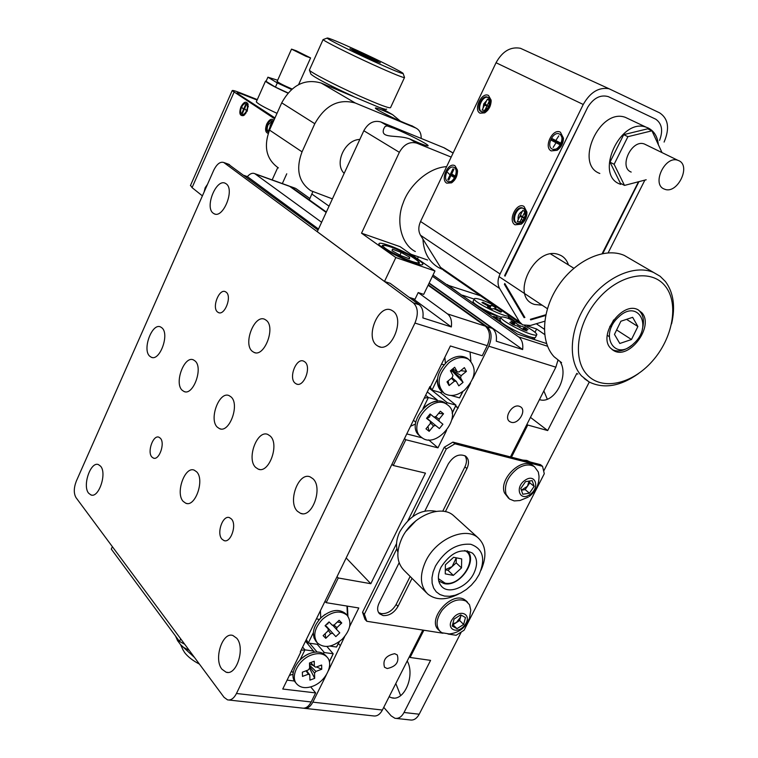 <?xml version="1.0" encoding="UTF-8"?>
<svg xmlns="http://www.w3.org/2000/svg" width="758" height="758" viewBox="0 0 758 758"><rect width="100%" height="100%" fill="white"/><g stroke="black" fill="none" stroke-linecap="round" stroke-linejoin="round"><path stroke-width="1.14" d="M389.11 696.763L391.649 697.767C404.175 701.842 415.403 675.444 407.217 660.976M539.45 399.608C553.776 404.725 569.514 376.423 560.238 361.888M383.756 707.347L391.156 715.874L394.937 718.281C398.537 718.887 401.569 716.964 404.033 712.492L430.582 660.37L410.097 657.47L409.377 656.693M589.288 382.051L543.666 471.125M461.309 631.982L419.202 714.216C416.739 718.641 413.707 720.555 410.097 719.948L396.32 718.432M530.458 417.383L547.683 430.553L576.829 373.353M547.683 430.553L527.739 425.03L511.47 457.178M423.883 630.239L410.097 657.47M395.809 683.517L400.631 695.626M558.457 360.675L557.831 360.931M543.846 390.91L547.285 399.153M544.32 329.199L536.304 323.732M418.388 256.82L417.459 258.772M480.525 295.81L447.173 284.999M447.372 284.591L462.295 295.611M462.494 295.194L474.195 299.116M508.627 316.853L514.151 320.672M526.914 424.395L527.739 425.03M527.473 325.978L536.636 329.01L535.006 332.279M544.651 334.505L536.636 329.01M160.364 438.228L158.924 437.205C153.163 434.561 146.967 451.995 151.875 457.017L153.391 458.097C159.152 460.741 165.348 443.117 160.364 438.228M231.427 518.984L229.484 517.638C222.757 514.786 216.305 533.3 221.971 539.165L224.008 540.587C230.735 543.429 237.178 524.697 231.427 518.984M304.943 361.954L303.693 361.168C296.34 357.425 288.343 377.74 295.033 383.112L296.387 383.984C303.74 387.708 311.737 367.166 304.943 361.954M226.301 292.285L225.382 291.697C219.157 288.372 211.7 307.369 217.432 311.917L218.427 312.571C224.643 315.887 232.109 296.7 226.301 292.285M196.72 471.883L194.228 470.149C184.81 465.971 175.221 493.117 183.171 501.379L185.852 503.274C195.28 507.424 204.859 479.833 196.72 471.883M231.143 396.984L229.087 395.61C219.252 390.872 208.677 419.231 217.281 427.152L219.545 428.677C229.38 433.396 239.954 404.582 231.143 396.984M195.213 361.083L193.442 359.889C184.346 355.388 174.065 382.866 182.072 390.18L184.023 391.516C193.11 396.008 203.4 368.113 195.213 361.083M162.089 327.977L160.544 326.925C152.121 322.652 142.134 349.305 149.591 356.089L151.287 357.255C159.701 361.538 169.707 334.486 162.089 327.977M266.361 320.369L264.788 319.355C254.546 314.02 242.844 343.696 252.177 351.229L253.968 352.385C264.191 357.71 275.903 327.57 266.361 320.369M270.246 436.058L267.849 434.467C257.17 429.492 246.303 458.77 255.588 467.364L258.232 469.126C268.901 474.063 279.759 444.302 270.246 436.058M312.959 478.734L310.136 476.886C298.519 471.666 287.367 501.919 297.42 511.262L300.519 513.318C312.135 518.481 323.249 487.697 312.959 478.734M100.615 466.217L98.426 464.597C90.638 461.167 82.205 485.783 88.62 493.193L90.941 494.946C98.739 498.376 107.172 473.371 100.615 466.217M226.187 183.834L225.401 183.351C216.39 178.102 204.499 207.152 213.15 213.15L214.097 213.747C223.079 219.005 235.027 189.538 226.187 183.834M393.023 311.121L391.573 310.24C378.867 303.333 364.731 336.836 376.688 345.326L378.45 346.406C391.128 353.256 405.265 319.194 393.023 311.121M236.761 638.245L232.858 635.469C222.397 631.632 213.5 659.242 221.961 669.229L226.121 672.213C236.6 675.984 245.421 647.872 236.761 638.245M326.167 212.429L289.689 186.364L255.228 173.97L321.619 222.284M451.181 157.086L416.805 143.148C409.727 141.253 403.91 144.314 399.352 152.32L361.528 233.189L400.072 246.663L434.969 270.976L423.713 294.379L418.198 292.569L447.561 313.935C450.792 316.579 452.062 320.918 451.351 326.944L422.879 317.924C423.627 311.813 422.396 307.426 419.202 304.773L413.423 302.906L223.781 162.506C220.18 161.416 216.807 164.041 213.661 170.389L76.312 481.141C73.734 487.906 73.63 493.392 76.008 497.618L224.055 697.332L227.571 699.88C230.982 700.487 233.947 698.355 236.468 693.494L414.939 323.06C418.52 314.172 418.018 307.454 413.423 302.906M300.471 651.492L300.86 651.956L300.282 651.88L429.947 386.485L430.506 386.646L450.385 345.97L482.249 355.748L487.223 345.686C490.72 337.149 490.104 330.64 485.376 326.158L428.109 285.245M289.689 186.364L288.334 185.748M255.228 173.97L254.679 173.629C252.405 172.672 249.969 173.667 247.373 176.614L244.019 175.411M228.234 164.107L318.028 230.062M448.291 150.207L444.33 147.905L380.829 121.943C373.874 120.048 368.208 122.986 363.831 130.736L317.28 231.692L384.486 281.464L390.18 283.35L419.202 304.773M228.888 700.022L302.177 708.076C305.673 708.692 308.677 706.645 311.178 701.965L315.65 692.916L282.743 689.031L300.86 651.956M310.704 686.89L315.65 692.916M247.373 176.614L318.502 229.039M412.797 298.538L451.351 326.944M387.196 668.537C395.998 666.604 399.352 662.075 397.258 654.931L394.672 653.68C385.888 655.556 382.506 660.076 384.524 667.248L387.196 668.537M511.167 422.263C518.339 424.717 526.971 410.438 520.5 406.809L519.239 406.241C512.114 403.72 503.407 417.971 509.812 421.647L511.167 422.263M557.926 360.268L555.86 367.175L510.456 456.913M422.85 630.078L382.392 710.038C379.919 714.557 376.897 716.509 373.315 715.903L305.199 708.408M328.47 670.565L344.71 636.502M338.419 643.542L340.219 645.589M349.646 626.515L358.809 607.982L326.177 602.667L338.248 577.975L370.814 583.707L425.465 473.144L393.241 465.488L405.824 439.744L437.963 447.845L446.576 430.44M324.974 601.331L326.177 602.667M337.026 576.667L338.248 577.975M346.169 557.954L370.814 583.707M391.933 464.294L393.241 465.488M404.497 438.579L405.824 439.744M428.658 439.867L437.963 447.845M451.825 419.809L470.519 383.254M455.577 406.165L457.718 407.889M455.662 405.947L458.258 408.041M294.691 188.041L291.157 186.894L326.357 212.022L309.321 199.856L312.808 191.727M428.317 284.8L486.987 326.679L492.33 328.404C495.618 331.028 496.935 335.292 496.282 341.195L522.66 349.552C523.285 343.734 521.94 339.518 518.624 336.903L547.541 346.245M291.157 186.894L289.442 186.212M472.793 378.64L488.834 346.198C492.34 337.661 491.724 331.151 486.987 326.679M296.056 188.657L309.927 198.539M429.028 283.331L492.33 328.404M429.17 283.028L522.66 349.552M432.42 276.282L518.624 336.903M546.565 343.554L517.42 334.098L433.007 275.059M303.683 708.228L303.844 708.266C307.35 708.872 310.354 706.835 312.846 702.154L326.376 674.791M400.366 121.128L392.549 114.629L383.804 110.791C378.119 108.451 375.305 107.56 375.362 108.129C375.324 109.209 393.999 118.646 405.672 123.412L412.665 126.207M421.145 138.42C421.353 133.408 419.572 129.94 415.801 128.017L355.322 103.031C338.636 98.407 325.135 105.305 314.797 123.725L302.044 151.846C295.62 169.062 298.51 181.996 310.733 190.665L332.411 198.88M382.089 108.612L321.136 83.02C304.773 78.406 291.631 85.01 281.72 102.842L269.526 130.092C263.405 146.787 266.371 159.398 278.404 167.925M344.16 173.393C333.927 163.501 344.814 139.709 359.823 139.434C344.814 139.709 333.927 163.501 344.16 173.393M388.484 245.26C382.212 243.119 379.009 242.674 378.886 243.934C378.394 246.521 400.11 258.44 413.612 262.931C419.714 264.978 422.803 265.385 422.879 264.154C423.22 261.463 401.939 249.808 388.484 245.26M409.547 138.866L419.165 143.025C425.276 145.489 428.27 146.36 428.137 145.65C427.957 144.172 407.387 133.721 394.463 128.509L386.912 125.866L384.941 126.681L383.766 128.803C379.881 139.131 396.567 134.337 409.547 138.866L416.805 143.148M410.94 254.233L427.616 260.032M361.528 233.189L395.837 257.54L384.486 281.464M434.969 270.976L395.837 257.54M418.198 292.569L414.996 299.249L409.14 297.344M184.696 644.234L179.494 641.439L111.284 549.086L112.373 546.679M179.494 641.439L180.707 638.852M412.039 578.335L397.997 606.391C394.188 612.796 389.252 615.866 383.188 615.591L379.54 613.8C377.181 611.166 377.02 607.641 379.038 603.235L399.134 562.787M410.144 576.45L396.14 604.467C392.341 610.863 387.414 613.914 381.359 613.639L378.593 612.568M362.542 612.265L364.361 614.226L366.806 621.285L364.986 619.314L362.542 612.265L396.548 543.6M407.946 520.575L444.264 447.239L452.905 442.113L540.445 464.635L542.538 466.293L544.282 473.722L464.104 630.201L456.098 635.289L447.997 634.02M464.872 455.681C466.966 458.685 466.985 462.418 464.91 466.881L442.738 511.233M364.361 614.226L396.86 548.659M412.788 516.53L446.282 448.954L444.264 447.239M442.966 633.233L366.806 621.285M452.905 442.113L454.933 443.809L542.538 466.293M454.933 443.809L446.282 448.954M424.906 510.949L448.234 464.019C453.464 455.899 459.272 453.284 465.639 456.164C468.918 459.045 469.344 463.195 466.928 468.605L445.391 511.659M435.471 566.055L433.102 571.987L431.975 577.823L432.145 583.243L433.595 588L436.248 591.827L439.953 594.566L444.52 596.072L449.702 596.29L455.264 595.21L460.921 592.898L466.397 589.468L471.419 585.1L475.759 579.993L479.198 574.403C485.774 558.703 482.96 548.659 470.756 544.282C456.676 543.23 444.918 550.488 435.471 566.055M458.855 593.884C446.168 600.431 435.736 600.431 427.588 593.884C420.017 586 419.42 575.047 425.797 561.043C436.125 539.08 465.289 526.27 477.919 537.668C486.058 545.305 487.091 556.164 481.027 570.215M454.828 516.748L453.35 515.412C440.758 504.051 412.039 516.397 402.024 537.962C395.847 551.72 396.529 562.521 404.08 570.386L426.508 592.813M473.835 573.38C477.881 564.682 477.426 557.926 472.48 553.132C461.347 547.693 450.868 552.355 441.042 567.126C437.148 575.625 437.527 582.248 442.17 586.995C449.712 594.395 467.515 586.635 473.835 573.38M199.439 664.122C192.75 660.606 187.794 656.741 184.582 652.505L182.801 649.464M180.916 645.049L194.531 657.499M530.278 462.01L526.838 460.447L522.764 460.078M531.5 462.996L528.08 461.451M436.295 511.375C421.969 508.561 409.832 515.317 399.854 531.623C396.226 539.289 395.572 546.139 397.893 552.184M416.047 520.642L406.004 531.311M478.743 307.151L497.286 315.764L496.433 317.346M482.514 308.667L489.109 313.291L497.125 315.944M487.782 313.49L489.109 313.291L488.692 314.134M496.594 317.403L497.286 315.764M511.015 319.393L508.296 317.517M473.106 303.2L473.968 303.105L475.465 304.858M506.704 326.575L510.143 329M535.499 337.405C534.977 338.03 532.855 337.746 529.131 336.561C518.86 333.359 500.545 323.259 499.806 320.426L499.91 319.668L501.73 323.088M500.413 318.663L493.534 316.399L500.261 321.108M534.674 339.698L534.466 337.736L531.557 338.684M508.021 327.503L508.514 327.323M493.155 317.071L493.534 316.399M419.989 436.039C404.374 425.257 430.686 391.621 445.609 403.322L446.869 404.336L445.941 403.559L447.315 402.754L455.984 405.16L440.142 392.417M425.655 395.278L428.384 397.514L437.224 399.959L437.574 401.247C432.335 401.664 427.465 404.118 422.964 408.59L428.384 397.514L424.272 398.102M427.304 391.895L437.224 399.959M429.17 388.087L447.315 402.754M452.138 412.93L455.984 405.16L452.194 413.29M422.206 437.859L406.771 433.917M415.469 424.044L410.514 426.271M413.47 420.207L415.706 422.263M318.189 643.779L317.327 644.309L308.288 643.03L313.329 632.712L313.992 637.942L316.598 641.969M306.327 639.496L308.288 643.03L305.948 640.283M329.863 646.091L336.533 647.029L339.101 641.837M347.401 606.125L347.931 616.254M339.442 641.581L336.533 647.029M347.458 615.657L346.956 606.049M320.416 610.673L320.738 617.96L318.407 620.594M325.116 614.406L320.738 617.96M319.345 619.457L316.427 618.822M429.994 386.495L431.994 390.124L437.442 378.991C437.006 384.638 438.588 388.911 442.208 391.81L440.824 392.606L431.994 390.124L429.255 387.906M462.683 391.583L459.575 397.884L451.095 395.496M463.034 391.336L459.575 397.884M444.87 357.255L445.363 363.158M470.87 361.168L470.055 352.006M443.932 364.674L441.469 364.219M305.521 641.154L314.399 652.202C309.122 653.102 304.29 655.746 299.922 660.123L297.534 662.928M296.549 683.725L295.364 682.257C288.447 674.923 297.335 657.556 310.278 653.282C316.901 651.065 322.027 651.804 325.646 655.481L322.965 653.387L324.32 652.543L317.242 644.3M329.332 661.611L333.198 653.775L324.32 652.543M329.398 661.923L333.198 653.775L326.897 646.479M317.052 652.003L309.558 643.21M302.613 647.105L304.943 649.862L299.922 660.123M313.992 651.113L304.943 649.862L301.059 650.288M294.492 681.035L287.093 680.125M293.005 674.288L289.395 675.406M291.479 671.152L293.166 672.744M189.367 650.535L183.559 647.37L180.584 644.698L177.599 640.681L175.543 636.095M126.103 569.154L118.04 558.229M466.615 601.284L464.559 599.673C451.351 590.814 426.441 619.864 438.636 629.917L439.612 630.912M466.075 624.687L469.486 618.196L470.765 610.171L469.505 604.713L466.028 601.094C458.164 597.939 450.176 600.999 442.075 610.266C436.172 618.945 435.499 625.985 440.066 631.386L441.961 632.759L449.162 633.925C455.937 633.318 461.47 630.372 465.772 625.085M464.739 625.075C472.784 615.089 460.457 608.058 452.914 618.471C444.851 628.59 457.33 635.403 464.739 625.075M457.008 628.685L452.204 626.032L454.042 619.096L460.703 614.852L465.478 617.552L463.631 624.45L457.008 628.685L452.621 624.469M461.082 615.07L459.642 620.48L463.631 624.45M459.642 620.48L453.038 624.696M452.791 623.825L456.344 622.593L460.561 617.04L460.741 614.88M533.973 466.35L532.95 465.535C521.921 456.543 498.508 479.009 504.477 492.908L508.58 498.252M529.302 496.414C535.953 491.241 539.184 484.447 538.995 476.015L538.313 471.997L534.532 466.805C529.709 463.849 523.958 464.502 517.297 468.757C507.718 476.431 503.966 484.921 506.031 494.225L509.48 499.01L514.199 500.915L519.912 500.536L528.298 497.106M529.918 494.519C540.369 487.745 535.385 472.774 525.048 480.278C514.474 487.167 519.685 502.061 529.918 494.519M522.793 494.235L520.803 488.465L525.512 481.643L532.192 480.619L534.144 486.39L529.454 493.174L522.793 494.235M529.207 481.074L529.814 482.837L534.144 486.39M529.814 482.837L525.142 489.602L529.454 493.174M525.142 489.602L521.4 490.189L527.473 486.219L529.065 481.093M461.508 567.913L453.331 575.379L445.259 573.863L445.372 564.805L453.616 557.301L461.679 558.892L461.508 567.913L456.193 562.881L448.044 570.31L453.331 575.379M445.306 569.789L448.044 570.31M445.306 569.646L452.119 566.596L456.278 557.822L456.193 562.881M328.451 622.479L327.863 623.872L326.471 624.384M346.027 614.084L345.648 613.667C338.854 608.361 330.678 609.678 321.108 617.618C312.988 626.525 311.282 634.437 316.001 641.353L317.119 642.661M342.218 639.221C350.442 630.182 352.072 622.195 347.079 615.25C340.285 609.944 332.099 611.27 322.52 619.22C314.39 628.136 312.675 636.057 317.394 642.983C324.244 648.573 332.516 647.313 342.218 639.221M328.072 629.964L330.63 633.66L325.788 638.321L325.173 633.669M333.89 624.924L336.912 627.633L341.754 622.981L337.357 621.967M325.788 638.321L323.116 635.64L327.977 630.978L328.356 629.045L325.078 625.72L329.038 621.92L332.307 625.255L334.269 624.933L339.12 620.281L341.754 622.981M328.356 629.045L325.286 625.521M325.485 625.331L335.832 636.616L325.504 625.312M332.601 625.16L339.764 632.845L335.832 636.616M330.63 633.66L332.591 633.337M336.524 629.557L336.912 627.633M494.548 305.493C484.371 300.556 477.739 298.216 474.66 298.472L474.271 298.946C473.38 302.091 506.145 318.123 508.997 315.925L509.272 315.669M495.543 309.51L495.931 308.866L501.616 311.756L500.706 312.135L495.012 309.236L493.354 308.648L492.207 309.112L487.555 306.744L488.73 306.298L488.323 307.132M494.349 309.027L495.959 307.606L491.374 305.275L489.867 307.919M489.27 307.615L490.227 305.72L491.374 305.275M488.247 305.976L488.578 305.123L482.912 302.252L482.922 303.096M488.73 306.298L481.955 302.603L482.912 302.252M490.227 305.72L488.578 305.123M495.931 308.866L494.832 308.061M473.229 301.078L473.134 301.788C473.845 304.432 490.9 313.84 501.104 317.185M312.504 686.303C325.514 681.849 334.278 664.368 327.049 657.11C323.429 653.434 318.294 652.704 311.661 654.921C298.709 659.214 289.802 676.6 296.719 683.934C300.405 687.866 305.663 688.652 312.504 686.303M306.071 670.802L308.354 674.222L302.499 676.401L302.366 672.175L308.231 669.996L309.615 668.215L309.472 662.994L314.238 661.241L314.371 666.453L310.676 662.549M309.529 665.145L315.925 671.408L321.733 669.248L316.493 666.936M313.632 665.666L309.491 663.847M314.371 666.453L315.811 667.192L321.638 665.031L321.733 669.248M306.564 670.612L309.804 674.952L309.946 680.115L314.684 678.353L309.577 668.253M309.567 666.547L314.542 673.18L314.684 678.353M308.354 674.222L309.804 674.952M314.542 673.18L315.925 671.408M434.107 417.052L442.909 424.243L439.384 428.564L426.707 418.122L430.193 414.029M447.94 405.17L447.248 404.649C432.316 392.947 405.966 426.631 421.581 437.413L421.751 437.537C436.409 449.75 463.299 416.53 447.94 405.17M426.621 418.217L430.459 421.448L426.536 418.321L430.099 413.963L434.012 417.099L436.011 416.559L440.37 411.224L443.525 413.773L439.166 419.098L435.338 416.635M426.707 418.122L439.384 428.564M430.459 414.247L429.644 416.938L427.057 418.407M430.288 422.557L433.519 426.015L429.161 431.34L425.977 428.829L430.345 423.495L430.459 421.448M429.161 431.34L427.91 426.479M443.525 413.773L438.55 413.451M439.053 421.145L439.166 419.098M433.519 426.015L435.509 425.475M451.001 371.884L451.986 369.468M468.491 359.216L466.994 358.089C461.063 354.877 454.516 355.966 447.334 361.376C436.049 373.163 434.486 383.415 442.634 392.113L442.956 392.379M448.992 362.665C437.688 374.461 436.115 384.723 444.273 393.43C450.318 396.927 457.017 395.884 464.379 390.304C475.768 378.346 477.208 368.028 468.671 359.349C462.74 356.137 456.183 357.245 448.992 362.665M452.858 368.758L457.235 371.865L459.121 371.932L464.379 367.63L466.435 371.363L461.186 375.655L451.872 370.046L454.497 369.923M451.389 378.27L454.374 381.246L449.106 385.557L447.021 381.852L452.289 377.531L452.952 375.381L450.385 370.785L454.677 367.26L457.235 371.865M466.435 371.363L460.674 370.662M449.106 385.557L448.101 380.971M451.976 370.899L463.053 382.354L460.532 377.806L451.74 370.491L451.228 372.292M452.014 377.759L456.259 381.302L458.798 385.85L463.053 382.354M460.532 377.806L461.186 375.655M454.374 381.246L456.259 381.302M521.39 324.036L507.623 318.171C503.312 316.768 501.095 316.541 500.981 317.507C500.346 319.8 519.6 330.592 530.42 333.984C534.617 335.32 536.759 335.519 536.854 334.572C536.342 332.838 532.23 329.863 524.517 325.656M519.618 327.172L520.348 325.912L524.896 327.409L524.043 328.242M513.99 324.936L514.407 323.95L509.802 322.434L512.853 324.566L517.468 326.082L523.295 329.721L527.028 330.943L523.228 328.309L522.669 329.285M524.896 327.409L527.975 329.541L523.228 328.309M517.761 326.243L518.33 324.917L514.587 322.321L514.407 323.552M514.284 324.452L514.199 325.011M514.066 324.964L514.606 323.685L510.864 321.089L514.587 322.321M520.348 325.912L518.33 324.917M400.594 255.531L392.057 250.699L392.426 249.192L401.209 252.471L409.68 257.265L409.434 258.819L400.594 255.531M399.93 255.162L401.209 252.471M409.017 258.668L409.68 257.265M631.48 339.518L619.807 343.478L614.454 334.382L620.887 321.231L632.646 317.318L637.885 326.499L631.48 339.518L616.624 329.948M626.544 319.345L637.885 326.499M609.195 336.561L607.272 335.301M609.802 326.357L610.607 326.082L613.61 319.933M610.607 326.082L611.602 326.726M618.509 317.119C637.829 298.235 653.405 326.234 633.792 343.516C615.022 362.343 598.536 335.008 618.509 317.119M631.594 345.383C624.601 350.84 618.158 352.271 612.275 349.656L612.028 349.533M638.302 309.889C643.305 314.106 644.651 320.539 642.339 329.199M665.401 286.316C651.889 268.626 620.395 273.714 598.896 298.131C577.189 322.283 571.939 358.562 586.967 374.604C601.681 391.005 631.973 384.344 652.268 361.234C672.772 338.362 679.234 303.655 665.401 286.316M638.388 373.666C620.328 386.391 603.918 389.157 589.146 381.966L581.594 375.968C567.429 360.732 569.571 328.404 587.279 302.944C604.846 277.39 634.418 264.087 653.557 272.444L660.085 276.244L665.458 281.569C673.502 292.493 675.539 306.583 671.588 323.827M641.893 312.77C654.419 326.224 629.386 360.003 613.847 350.698L610.522 348.093C597.664 335.301 622.166 300.964 637.971 309.728L641.893 312.77M561.593 362.694L554.06 356.724C539.885 341.593 541.686 309.795 558.949 284.894C576.061 259.899 605.168 247.023 624.222 255.389L630.694 259.151M359.557 53.392L359.785 52.889L374.528 60.081L361.14 54.235L355.767 51.383L359.785 52.889M368.852 57.807L369.118 57.22M351.598 49.45L351.579 49.431C349.959 47.925 377.674 60.792 378.668 62.004L378.725 62.061C380.099 63.445 352.205 50.483 351.598 49.45M357.226 50.445C337.651 41.538 327.608 37.417 327.086 38.09C327.712 39.35 351.314 51.174 373.486 61.294C392.672 70.001 402.555 74.057 403.114 73.46C402.763 72.285 379.142 60.46 357.226 50.445M403.142 73.535L404.545 77.477C403.967 78.169 393.383 73.858 372.803 64.544C348.993 53.695 323.694 40.97 323.107 39.605L323.6 39.416M361.936 53.591L380.345 62.81L368.435 57.921L349.94 48.664L361.936 53.591M390.597 107.598C389.773 108.697 379.095 104.699 358.572 95.603C334.837 84.981 309.851 71.982 309.416 70.096L309.539 69.745M310.856 73.971L310.903 74.104C314.665 77.591 328.783 85.019 353.266 96.38M380.952 107.949C384.875 109.304 386.769 109.673 386.637 109.076M646.252 144.92L644.309 143.973C631.585 139.046 618.443 167.414 631.196 172.075M664.197 189.026C651.349 184.365 664.984 155.333 677.794 160.279L678.656 160.611C691.467 165.68 677.377 194.493 664.738 189.235L664.197 189.026M661.838 152.244L651.937 130.812L627.908 136.686L614.122 164.297L624.497 185.407L646.176 179.769M614.122 164.297L609.991 162.174L620.385 183.246L624.497 185.407M609.991 162.174L623.72 134.649L627.908 136.686M623.72 134.649L647.711 128.803L651.937 130.812M560.115 146.739L562.607 141.225M559.726 134.194L560.541 134.564L562.768 139.245C562.607 143.376 560.929 146.597 557.727 148.9L552.989 149.411M559.48 134.062L559.698 134.185C565.838 137.416 558.068 152.652 552.146 149.042L551.995 148.956C545.855 145.782 553.482 130.566 559.48 134.062M560.01 142.703L552.449 138.78L551.644 140.429L559.186 144.361L560.01 142.703M552.449 138.78L555.415 141.121L551.644 140.429M557.954 142.068L556.22 140.732L558.703 142.826L555.415 141.121M559.669 143.395L556.467 140.912M488.73 106.357L484.874 104.642M485.234 103.893L488.503 106.831M484.618 105.409L487.11 105.589L484.826 110.365L482.145 110.081L487.385 99.099L489.393 100.805L487.242 105.305M555.813 140.514L558.817 135.843M556.931 141.121L558.703 142.826L555.519 142.447M556.04 142.722L553.15 147.422M555.14 142.201L558.703 142.826M523.797 217.186L524.555 217.773M524.489 217.934L520.178 216.011M520.566 215.234L524.185 218.569M519.893 216.797L522.461 216.788L524.877 211.842L522.849 210.279L517.278 221.649L520.035 221.734L522.461 216.788M450.972 173.591L453.72 175.619L450.508 174.255M450.053 174.927L447.826 172.635M602.818 253.513L638.88 181.759M608.143 252.831L644.887 180.101M544.737 321.231L530.486 325.466L522.641 324.898L519.505 321.818L499.617 288.476C497.381 284.335 497.532 279.494 500.062 273.96L583.243 104.481C590.207 92.23 598.811 86.98 609.034 88.743L659.668 112.876C668.376 118.75 669.854 128.481 664.093 142.068M530.723 319.895L545.665 315.48M504.354 284.278L524.129 317.687M504.999 276.196L587.81 107.077L504.629 275.58M519.505 321.818L440.521 267.337L443.638 270.331L521.343 324.007M440.521 267.337L420.51 235.245L499.617 288.476M500.062 273.96L420.557 221.488C418.274 226.68 418.255 231.266 420.51 235.245M420.557 221.488L496.045 62.734C502.412 51.279 510.541 46.465 520.433 48.285L528.857 52.131M551.237 150.908L557.158 150.283C561.157 147.393 563.26 143.376 563.469 138.202L560.399 132.186C552.771 127.77 543.268 147.251 551.237 150.908M515.061 224.804L521.258 224.178C525.057 221.194 526.943 217.167 526.924 212.079L524.034 206.479C516.719 201.637 507.415 220.711 515.061 224.804M480.07 113.188L484.694 112.857C488.995 109.91 491.137 105.665 491.118 100.122L488.512 95.48C481.766 91.538 473.001 109.976 480.07 113.188M446.727 183.152L451.588 182.839C455.719 179.798 457.661 175.553 457.425 170.105L454.999 165.794C448.518 161.473 439.934 179.542 446.727 183.152M489.706 102.955L488.038 103.562M486.219 107.56L486.882 109.266M521.457 218.929L522.707 220.824M525.446 214.012L523.664 214.239M521.855 313.85L523.342 314.864M524.887 317.469L504.762 283.445M545.817 314.75L530.373 319.308M638.359 182.062L602.146 253.646M620.726 184.383L619.968 184.08C594.111 175.032 620.148 117.509 646.081 127.164L648.137 127.96C654.107 130.973 657.508 136.554 658.351 144.693M629.405 119.271L625.341 117.348C599.55 107.702 574.081 164.401 599.824 173.459M568.509 264.949C566.681 259.757 563.62 256.375 559.3 254.811C535.12 244.446 509.101 297.193 534.57 304.46L542.141 305.199M587.81 107.077C593.666 97.943 600.497 94.456 608.295 96.626L655.831 119.243C661.971 123.658 663.212 130.717 659.555 140.401M446.633 166.656C428.431 167.575 408.96 185.52 403.085 203.172C395.61 221.753 401.541 244.682 415.327 251.533M442.132 269.251L438.484 267.536C428.905 261.861 423.722 252.386 422.936 239.13M437.006 261.7L430.137 250.68M487.659 97.251L487.839 97.356C493.297 100.236 486.162 114.61 480.913 111.426L480.79 111.36C475.332 108.527 482.344 94.163 487.659 97.251M481.737 111.786L485.433 111.521C488.872 109.152 490.587 105.76 490.568 101.326L488.01 97.431M487.915 97.403C482.514 95.499 476.507 108.981 481.538 111.672M489.744 100.966L488.891 100.378M486.655 100.624L483.746 103.865L483.017 108.252M484.277 110.317L485.433 110.63M487.46 109.901L489.564 107.447M490.132 106.177L490.578 102.832M523.134 208.317C529.236 211.501 522.035 226.68 516.122 223.07L515.961 222.975C509.916 219.725 517.127 204.632 523.039 208.261L523.134 208.317M523.986 208.658L523.058 208.27C517.032 206.299 511.205 220.379 516.814 223.307L521.76 222.805C524.801 220.417 526.308 217.186 526.289 213.121L523.986 208.658M525.379 212.221L524.223 211.34M522.338 211.311C519.069 213.017 517.686 215.841 518.188 219.792M519.495 221.715L521.428 222.094M523.977 220.625L526.232 214.988M454.165 167.527C459.604 170.323 452.886 184.753 447.675 181.494L447.552 181.418C442.16 178.566 448.878 164.221 454.089 167.49L454.923 167.821L454.089 167.49M448.338 181.749L452.27 181.494C455.567 179.059 457.121 175.667 456.941 171.308L454.923 167.821M453.881 169.366L452.962 168.826L447.836 179.58L448.755 180.139L450.953 175.524L453.71 177.183L454.449 175.638L451.683 173.989L453.881 169.366M454.194 179.845L456.07 177.59M456.78 175.837L457.008 172.701M448.916 179.788L447.836 179.58M452.962 168.826L453.843 169.451M451.683 173.989L454.279 175.998M450.953 175.524L453.729 175.619M277.163 81.352L277.125 81.438C278.935 82.982 283.719 85.408 291.47 88.733L292.086 88.98M305.995 56.31L291.517 49.118L296.179 50.748L310.591 57.911L305.995 56.31M277.655 80.244L267.906 77.193L277.286 82.935L291.517 89.463M288.068 92.931L275.419 87.132L277.286 82.935M275.419 87.132L266.058 81.343L267.906 77.193M246.644 103.818L247.98 105.438L247.269 110.952L244.284 114.534L242.153 114.458M241.518 107.323C242.996 104.367 244.569 103.145 246.227 103.657C247.752 104.888 247.875 107.238 246.577 110.687C245.099 113.634 243.536 114.856 241.878 114.354C240.343 113.113 240.22 110.772 241.518 107.323M245.564 104.737L241.963 112.885L242.522 113.255L244.322 109.18L246.123 105.106L245.564 104.737L246.123 105.116M241.963 112.885L242.626 113.018M244.455 108.868L243.763 108.811L244.294 109.247M243.526 109.351L242.228 107.759M244.663 108.659L246.142 110.355M271.222 126.302L270.416 125.724M270.132 125.534L272.065 122.171M274.586 118.769L232.166 90.676C232.28 90.06 234.971 90.789 240.229 92.836L257.303 99.592M274.974 117.926L238.012 93.878L274.927 118.011M202.395 195.877L192.068 187.633L190.542 185.34M247.212 111.104L248.112 104.206C246.255 100.823 243.849 101.724 240.892 106.906C238.912 113.217 239.774 116.107 243.489 115.586L247.212 111.104M273.875 120.38C271.677 118.134 269.289 119.366 266.721 124.075C264.845 129.41 265.347 132.517 268.228 133.389M207.502 184.327L205.181 187.719L204.073 192.077M266.238 80.945L265.489 81.144C267.394 83.191 274.86 87.179 287.907 93.12M256.394 101.629L256.299 101.847C257.862 103.874 264.769 107.702 277.021 113.33M238.012 93.878C235.795 92.201 237.415 92.391 242.882 94.447L257.095 100.065M205.56 188.714L206.015 187.69M269.242 130.727L268.484 130.67L270.085 127.079L270.843 127.145M268.739 131.968L267.83 131.788C266.21 130.49 266.058 128.064 267.385 124.511C268.91 121.517 270.549 120.276 272.311 120.797L273.24 121.792M272.501 120.901L268.086 124.786C266.788 128.159 266.882 130.547 268.351 131.949M267.83 131.788L268.683 132.119M273.43 121.365L272.709 120.948M270.293 125.856L269.687 127.96M404.033 712.492L419.202 714.216M577.852 374.064L576.658 373.694M485.376 326.158L447.561 313.935M229.541 164.723L224.33 162.847M487.223 345.686L414.939 323.06M311.178 701.965L236.468 693.494M312.846 702.154L382.392 710.038M555.86 367.175L488.834 346.198M392.274 114.505L380.421 107.674M415.592 127.931L411.746 125.705M355.322 103.031L321.136 83.02M314.797 123.725L281.72 102.842M302.044 151.846L269.526 130.092M329.048 206.167L311.955 194.095M380.829 121.943L387.708 125.999M363.831 130.736L399.352 152.32M443.771 147.677L453.094 153.069M396.14 604.467L397.997 606.391M464.91 466.881L466.928 468.605M438.389 578.629L445.012 583.11C460.892 586.948 479.103 557.035 464.768 550.516M443.913 583.48L438.73 580.988M419.022 263.689L417.667 264.182M382.392 247.478L382.06 246.018M383.311 245.763C381.407 248.7 418.984 266.276 418.482 262.211C419.686 259.028 383.51 242.105 383.311 245.763M496.045 62.734L583.243 104.481M192.068 187.633L234.014 92.277M277.75 167.537L272.16 179.921M282.327 183.588L286.751 173.8M393.857 698.033L391.649 697.767M540.558 399.854L539.488 399.542M289.12 186.032L254.679 173.629M228.992 164.382L223.781 162.506M227.732 672.412L226.121 672.213M380.327 346.956L378.45 346.406M215.092 214.088L214.097 213.747M91.87 495.126L90.941 494.946M302.309 513.687L300.519 513.318M259.748 469.467L258.232 469.126M255.294 352.754L253.968 352.385M152.263 357.511L151.287 357.255M185.142 391.801L184.023 391.516M220.843 428.99L219.545 428.677M187.112 503.53L185.852 503.274M219.176 312.789L218.427 312.571M297.411 384.259L296.387 383.984M224.974 540.767L224.008 540.587M154.111 458.258L153.391 458.097M509.281 421.23L509.812 421.647M290.589 186.563L295.487 188.325M415.801 128.017L411.869 125.752M392.549 114.629L380.62 107.769M444.33 147.905L453.123 153.002M422.642 264.637L422.879 264.154M477.919 537.668L453.35 515.412M441.478 586.322L442.17 586.995M183.114 650.146L180.584 644.688M466.056 600.753L467.525 602.174M532.95 465.535L534.532 466.805M467.118 550.734C478.412 560.228 459.651 587.346 444.273 583.641M438.806 581.054L444.15 583.622M345.648 613.667L347.079 615.25M508.068 317.99L509.12 315.859M473.049 301.457L474.271 298.946M473.56 302.973L473.134 301.788M325.646 655.481L327.049 657.11M445.609 403.322L447.248 404.649M466.994 358.089L468.671 359.349M499.721 320.075L500.981 317.507M535.574 337.13L536.655 334.96M381.606 246.9L382.297 245.791C381.738 244.038 393.175 246.956 403.455 252.281C414.853 257.692 421.041 263.405 419.108 262.988M613.847 350.698L612.275 349.656M498.982 276.585L547.39 308.677M523.484 237.235L523.996 237.548M550.725 254.006L573.863 268.256M653.557 272.444L624.222 255.389M589.146 381.966L584.191 378.507M331.151 87.189L331.653 86.071M327.086 38.09L323.107 39.605M323.088 39.577L309.397 70.049M310.903 74.104L309.416 70.096M404.44 77.648L390.578 107.56M677.794 160.279L644.309 143.973M560.541 134.564L559.698 134.185M520.433 48.285L609.034 88.743M563.156 141.253L563.469 138.202M560.787 146.654L557.158 150.283M526.782 214.893L526.924 212.079M524.697 220.474L521.258 224.178M491.118 102.055L491.118 100.122M487.735 110.27L484.694 112.857M457.51 171.886L457.425 170.105M454.449 180.233L451.588 182.839M646.081 127.164L625.341 117.348M481.463 111.653L480.79 111.36M488.664 97.716L487.839 97.356M523.892 208.602L523.039 208.261M516.975 223.402L516.122 223.07M534.816 215.509L534.276 215.3M529.804 225.723L529.255 225.514M291.517 49.118L277.125 81.438M310.562 57.968L298.614 84.593M248.321 106.831L248.056 105.713M246.919 103.922L246.227 103.647M245.8 113.492L245.26 113.861M190.419 185.634L232.156 90.676M244.711 114.742L243.489 115.586M265.489 81.144L256.299 101.847M273.013 121.062L272.311 120.797"/></g></svg>
